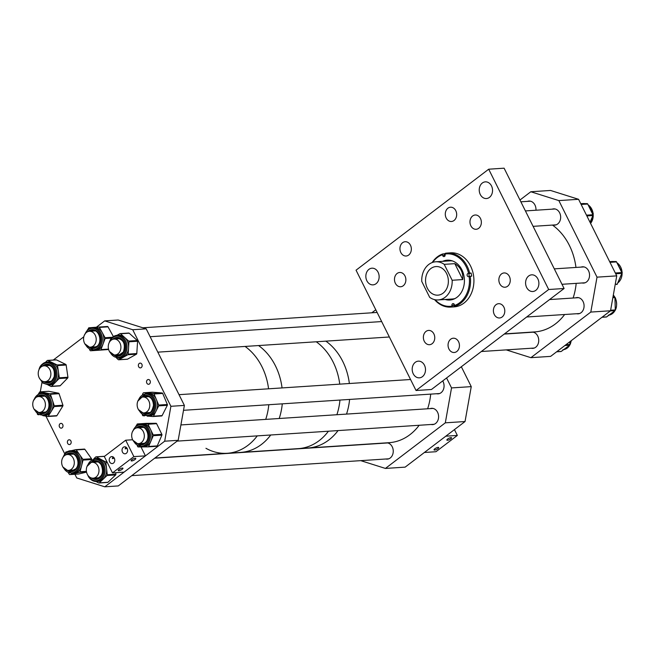 <?xml version="1.0" encoding="UTF-8"?>
<svg xmlns="http://www.w3.org/2000/svg" width="655" height="655" viewBox="0 0 655 655"><rect width="100%" height="100%" fill="white"/><g stroke="black" fill="none" stroke-linecap="round" stroke-linejoin="round"><path stroke-width="0.98" d="M400.835 252.527A7.164 5.699 -93.7 0 0 406.116 256.015A7.164 5.699 -93.7 0 0 410.456 245.207A7.164 5.699 -93.7 0 0 405.175 241.72A7.164 5.699 -93.7 0 0 400.835 252.527M395.366 283.279A7.164 5.699 -93.7 0 0 400.647 286.759A7.164 5.699 -93.7 0 0 404.986 275.952A7.164 5.699 -93.7 0 0 399.706 272.472A7.164 5.699 -93.7 0 0 395.366 283.279M424.26 341.222A7.164 5.699 -93.7 0 0 429.533 344.702A7.164 5.699 -93.7 0 0 433.872 333.903A7.164 5.699 -93.7 0 0 428.599 330.415A7.164 5.699 -93.7 0 0 424.26 341.222M448.945 349.017A7.164 5.699 -93.7 0 0 454.218 352.496A7.164 5.699 -93.7 0 0 458.557 341.689A7.164 5.699 -93.7 0 0 453.285 338.209A7.164 5.699 -93.7 0 0 448.945 349.017M494.279 314.498A7.164 5.699 -93.7 0 0 499.56 317.978A7.164 5.699 -93.7 0 0 503.9 307.17A7.164 5.699 -93.7 0 0 498.619 303.691A7.164 5.699 -93.7 0 0 494.279 314.498M499.749 283.746A7.164 5.699 -93.7 0 0 505.03 287.234A7.164 5.699 -93.7 0 0 509.369 276.426A7.164 5.699 -93.7 0 0 504.088 272.938A7.164 5.699 -93.7 0 0 499.749 283.746M470.863 225.803A7.164 5.699 -93.7 0 0 476.136 229.283A7.164 5.699 -93.7 0 0 480.475 218.483A7.164 5.699 -93.7 0 0 475.202 214.996A7.164 5.699 -93.7 0 0 470.863 225.803M446.178 218.009A7.164 5.699 -93.7 0 0 451.451 221.496A7.164 5.699 -93.7 0 0 455.79 210.689A7.164 5.699 -93.7 0 0 450.517 207.201A7.164 5.699 -93.7 0 0 446.178 218.009M526.628 287.447A8.359 6.648 -93.7 0 0 532.785 291.508A8.359 6.648 -93.7 0 0 537.853 278.899A8.359 6.648 -93.7 0 0 531.696 274.83A8.359 6.648 -93.7 0 0 526.628 287.447M480.271 194.478A8.359 6.648 -93.7 0 0 486.436 198.539A8.359 6.648 -93.7 0 0 491.504 185.93A8.359 6.648 -93.7 0 0 485.339 181.861A8.359 6.648 -93.7 0 0 480.271 194.478M366.882 280.807A8.359 6.648 -93.7 0 0 373.039 284.868A8.359 6.648 -93.7 0 0 378.107 272.259A8.359 6.648 -93.7 0 0 371.95 268.19A8.359 6.648 -93.7 0 0 366.882 280.807M413.231 373.776A8.359 6.648 -93.7 0 0 419.397 377.837A8.359 6.648 -93.7 0 0 424.465 365.228A8.359 6.648 -93.7 0 0 418.299 361.159A8.359 6.648 -93.7 0 0 413.231 373.776M564.094 288.503L431.449 389.496L416.04 390.503L356.05 270.188L488.695 169.203L548.685 289.51L564.094 288.503L504.104 168.188L488.695 169.203M416.04 390.503L548.685 289.51M454.816 263.662C460.686 267.273 463.331 272.578 462.749 279.57L454.816 263.662L444.221 264.358A19.11 15.204 -93.7 0 0 435.714 261.787A19.11 15.204 -93.7 0 0 428.779 264.456A19.11 15.204 -93.7 0 0 421.763 281.453L429.696 297.362A19.11 15.204 -93.7 0 0 438.211 299.933L452.408 298.999A19.11 15.204 -93.7 0 0 455.045 298.533M445.179 299.474A19.961 15.884 -93.7 0 0 449.821 300.023A19.961 15.884 -93.7 0 0 464.002 276.14A19.961 15.884 -93.7 0 0 447.209 260.182A19.961 15.884 -93.7 0 0 442.682 261.329M445.654 299.441A19.961 15.884 -93.7 0 0 450.059 300.006M434.56 299.622A27.076 21.533 -93.7 0 0 450.763 307.089L454.136 306.868A27.076 21.533 -93.7 0 0 473.36 274.478A27.076 21.533 -93.7 0 0 450.599 252.83L447.226 253.051A27.076 21.533 -93.7 0 0 445.326 253.288L445.122 254.828A1.597 1.269 86.3 0 1 442.657 255.466L442.518 254.721A26.282 20.911 -93.7 0 0 432.636 262.393M445.212 253.542A27.076 21.533 -93.7 0 0 444.303 253.821L442.854 253.919A27.076 21.533 -93.7 0 0 432.136 262.573M454.038 303.969A1.597 1.269 -93.7 0 0 453.833 305.246L454.111 306.761A27.076 21.533 -93.7 0 0 456.584 306.131L455.135 306.229A27.076 21.533 -93.7 0 0 470.241 276.271L471.69 276.173A27.076 21.533 -93.7 0 0 471.436 274.609A27.076 21.533 -93.7 0 0 471.109 273.053L469.668 273.151A27.076 21.533 -93.7 0 0 447.226 253.051M469.668 273.151L468.571 273.34A26.282 20.911 -93.7 0 0 444.991 254.091M470.241 276.271L468.562 276.606A1.597 1.269 86.3 0 1 467.989 273.487L468.571 273.34M455.135 306.229L454.513 305.484A26.282 20.911 -93.7 0 0 469.152 276.459M450.763 307.089A27.076 21.533 -93.7 0 0 452.662 306.859L451.909 305.377A1.597 1.269 86.3 0 1 454.374 304.739L454.513 305.484M435.084 299.728A26.282 20.911 -93.7 0 0 452.04 306.114M454.111 306.761L452.662 306.859M442.854 253.919L442.518 254.721M447.447 260.166A19.961 15.884 -93.7 0 0 443.157 261.304M452.58 260.977A19.11 15.204 -93.7 0 0 449.911 260.862L435.714 261.787M444.303 253.821L444.581 255.335A1.597 1.269 -93.7 0 0 444.917 256.113M471.109 273.053L469.913 273.364A1.597 1.269 -93.7 0 0 469.7 276.361M443.091 293.162A14.336 11.405 -93.7 0 0 447.774 276.697A14.336 11.405 -93.7 0 0 436.025 266.56A14.336 11.405 -93.7 0 0 430.826 268.558A14.336 11.405 -93.7 0 0 426.143 285.015A14.336 11.405 -93.7 0 0 437.892 295.159A14.336 11.405 -93.7 0 0 443.091 293.162M438.211 299.933A19.11 15.204 -93.7 0 0 445.138 297.264A19.11 15.204 -93.7 0 0 452.155 280.266L444.221 264.358M462.749 279.57L452.155 280.266M325.879 341.149A57.337 45.604 86.3 0 1 342.786 361.462A57.337 45.604 86.3 0 1 349.369 383.511A57.337 45.604 -93.7 0 0 325.879 341.149M316.242 341.779A57.337 45.604 86.3 0 1 333.149 362.092A57.337 45.604 86.3 0 1 339.74 384.141A57.337 45.604 -93.7 0 0 316.242 341.779M349.598 399.435A57.337 45.604 86.3 0 1 346.528 414.091A57.337 45.604 -93.7 0 0 349.598 399.435M338.054 430.581A57.337 45.604 86.3 0 1 308.022 447.995A57.337 45.604 -93.7 0 0 326.026 441.953A57.337 45.604 -93.7 0 0 338.054 430.581M339.97 400.066A57.337 45.604 86.3 0 1 336.891 414.721A57.337 45.604 -93.7 0 0 339.97 400.066M328.425 431.211A57.337 45.604 86.3 0 1 298.385 448.626A57.337 45.604 -93.7 0 0 328.425 431.211M258.553 345.553A57.337 45.604 86.3 0 1 275.46 365.875A57.337 45.604 86.3 0 1 282.051 387.924A57.337 45.604 -93.7 0 0 258.553 345.553M245.068 346.438A57.337 45.604 86.3 0 1 261.975 366.759A57.337 45.604 86.3 0 1 268.566 388.808A57.337 45.604 -93.7 0 0 260.534 364.033A57.337 45.604 -93.7 0 0 245.068 346.438M282.28 403.84A57.337 45.604 86.3 0 1 279.202 418.504A57.337 45.604 -93.7 0 0 282.28 403.84M270.736 434.994A57.337 45.604 86.3 0 1 240.696 452.4A57.337 45.604 -93.7 0 0 270.736 434.994M268.796 404.724A57.337 45.604 86.3 0 1 265.717 419.388A57.337 45.604 -93.7 0 0 268.796 404.724M419.159 425.275A57.337 45.604 -93.7 0 1 407.123 436.639A57.337 45.604 -93.7 0 1 389.119 442.682L227.211 453.285A57.337 45.604 -93.7 0 0 257.251 435.878A57.337 45.604 86.3 0 1 227.211 453.285A57.337 45.604 86.3 0 1 205.948 448.298M67.678 443.394A2.391 1.899 -93.7 0 0 69.438 444.557A2.391 1.899 -93.7 0 0 70.887 440.946A2.391 1.899 -93.7 0 0 69.127 439.783A2.391 1.899 -93.7 0 0 67.678 443.394M59.499 426.986A2.391 1.899 -93.7 0 0 61.259 428.149A2.391 1.899 -93.7 0 0 62.708 424.538A2.391 1.899 -93.7 0 0 60.94 423.376A2.391 1.899 -93.7 0 0 59.499 426.986M146.835 383.126A2.391 1.899 -93.7 0 0 148.595 384.288A2.391 1.899 -93.7 0 0 150.044 380.678A2.391 1.899 -93.7 0 0 148.284 379.515A2.391 1.899 -93.7 0 0 146.835 383.126M138.655 366.718A2.391 1.899 -93.7 0 0 140.416 367.881A2.391 1.899 -93.7 0 0 141.865 364.27A2.391 1.899 -93.7 0 0 140.105 363.116A2.391 1.899 -93.7 0 0 138.655 366.718M170.898 406.296L184.382 405.412L146.204 328.851L132.728 329.735L170.898 406.296L164.692 441.2L104.784 486.812L118.268 485.928L178.168 440.316L164.692 441.2M184.382 405.412L178.168 440.316M74.916 474.269L76.758 477.962L104.784 486.812M45.948 416.162L64.722 453.809M41.994 382.283L40.291 391.837M146.204 328.851L118.187 320.008L104.702 320.885L96.367 327.238M83.807 336.801L53.292 360.029M132.728 329.735L104.702 320.885M45.506 362.313L47.193 360.577A0.794 0.63 86.3 0 1 47.815 360.455L52.457 362.706A11.52 9.162 86.3 0 1 58.401 371.696A11.52 9.162 86.3 0 1 58.025 377.616A11.52 9.162 86.3 0 1 55.331 382.414A11.52 9.162 86.3 0 1 50.132 384.919L48.609 385.017A11.52 9.162 86.3 0 0 56.502 377.714A11.52 9.162 86.3 0 0 47.111 362.035L48.626 361.937A11.52 9.162 86.3 0 1 52.457 362.706L57.108 364.958A0.794 0.63 86.3 0 1 57.517 365.58L59.294 377.804A0.794 0.63 86.3 0 1 59.081 378.549L51.573 386.278A0.794 0.63 86.3 0 1 50.951 386.401L48.142 385.034M47.324 364.901A8.646 6.878 -93.7 0 0 44.704 365.768M45.744 381.636A8.646 6.878 -93.7 0 0 48.454 382.152M55.929 359.923A0.794 0.63 86.3 0 1 56.453 359.89L65.737 364.393A0.794 0.63 86.3 0 1 66.155 365.015L67.932 377.239A0.794 0.63 86.3 0 1 67.719 377.984L60.211 385.713A0.794 0.63 86.3 0 1 59.851 385.885L51.213 386.45M142.479 394.384L143.118 393.131A0.794 0.63 86.3 0 1 143.674 392.771L148.603 393.164A11.52 9.162 86.3 0 1 156.389 399.534A11.52 9.162 86.3 0 1 157.47 405.371A11.52 9.162 86.3 0 1 156.095 411.021A11.52 9.162 86.3 0 1 149.053 416.138L147.531 416.244A11.52 9.162 86.3 0 0 155.947 405.47A11.52 9.162 86.3 0 0 146.024 393.254L147.547 393.156A11.52 9.162 86.3 0 1 148.603 393.164L153.532 393.549A0.794 0.63 86.3 0 1 154.064 393.991L158.715 405.068A0.794 0.63 86.3 0 1 158.698 405.863L153.491 416.171A0.794 0.63 86.3 0 1 152.926 416.523L148.529 416.179M143.568 396.987A8.646 6.878 -93.7 0 1 146.212 396.119A8.646 6.878 -93.7 0 0 143.625 396.987M144.665 412.855A8.646 6.878 -93.7 0 0 147.375 413.37M144.616 415.868L143.077 415.745A0.794 0.63 86.3 0 1 142.536 415.303L142.266 414.672M152.165 392.214A0.794 0.63 86.3 0 1 152.312 392.206L162.162 392.984A0.794 0.63 86.3 0 1 162.702 393.426L167.352 404.503A0.794 0.63 86.3 0 1 167.328 405.298L162.121 415.606A0.794 0.63 86.3 0 1 161.564 415.958L153.073 416.514M136.559 425.431L137.026 424.334A0.794 0.63 86.3 0 1 137.534 423.932L142.487 423.891A11.52 9.162 86.3 0 1 150.601 429.574A11.52 9.162 86.3 0 1 150.937 441.085A11.52 9.162 86.3 0 1 147.711 445.326A11.52 9.162 86.3 0 1 143.584 446.89L142.061 446.997A11.52 9.162 86.3 0 0 146.188 445.425A11.52 9.162 86.3 0 0 150.011 432.194A11.52 9.162 86.3 0 0 140.555 424.006L142.078 423.908A11.52 9.162 86.3 0 1 142.487 423.891L147.416 423.85A0.794 0.63 86.3 0 1 147.981 424.243L153.221 434.912A0.794 0.63 86.3 0 1 153.245 435.706L148.636 446.464A0.794 0.63 86.3 0 1 148.095 446.866L143.38 446.906M146.147 423.376A0.794 0.63 86.3 0 1 146.204 423.367L156.054 423.286A0.794 0.63 86.3 0 1 156.619 423.679L161.859 434.347A0.794 0.63 86.3 0 1 161.883 435.141L157.274 445.899A0.794 0.63 86.3 0 1 156.733 446.301L148.153 446.866M137.534 423.932A0.794 0.63 86.3 0 1 137.566 423.932L146.204 423.367L137.534 423.932M140.776 426.872A8.646 6.878 -93.7 0 0 138.156 427.74M139.188 443.607A8.646 6.878 -93.7 0 0 141.906 444.123A8.646 6.878 -93.7 0 0 144.747 443.108M140.481 446.931L138.246 446.956A0.794 0.63 86.3 0 1 137.681 446.563L137.288 445.752M93.845 458.737L95.704 456.985A0.794 0.63 86.3 0 1 96.326 456.895L100.903 459.368A11.52 9.162 86.3 0 1 104.702 463.085A11.52 9.162 86.3 0 1 106.569 468.628L107.273 474.777A0.794 0.63 86.3 0 1 107.035 475.505L103.154 479.182A11.52 9.162 86.3 0 1 98.242 481.409L96.719 481.515A11.52 9.162 86.3 0 0 104.374 474.932A11.52 9.162 86.3 0 0 103.179 463.183A11.52 9.162 86.3 0 0 95.212 458.525L96.735 458.426A11.52 9.162 86.3 0 1 100.903 459.368L105.48 461.841A0.794 0.63 86.3 0 1 105.873 462.479L106.569 468.628A11.52 9.162 86.3 0 1 103.154 479.182L99.282 482.85A0.794 0.63 86.3 0 1 98.651 482.94L96.031 481.523M95.433 461.39A8.646 6.878 -93.7 0 0 92.813 462.258M93.853 478.125A8.646 6.878 -93.7 0 0 96.563 478.641M104.399 456.371A0.794 0.63 86.3 0 1 104.595 456.281L96.039 456.83M115.739 472.689L115.91 474.212A0.794 0.63 86.3 0 1 115.673 474.941L107.919 482.285A0.794 0.63 86.3 0 1 107.576 482.44L98.938 483.005M38.67 393.598L39.562 392.148A0.794 0.63 86.3 0 1 40.151 391.862L45.039 392.803A11.52 9.162 86.3 0 1 52.359 400.017A11.52 9.162 86.3 0 1 51.229 411.389A11.52 9.162 86.3 0 1 47.487 414.91A11.52 9.162 86.3 0 1 44.663 415.671L43.14 415.769A11.52 9.162 86.3 0 0 45.965 415.008A11.52 9.162 86.3 0 0 51.295 401.867A11.52 9.162 86.3 0 0 41.633 392.787L43.156 392.689A11.52 9.162 86.3 0 1 45.039 392.803L49.936 393.753A0.794 0.63 86.3 0 1 50.443 394.253L54.283 405.781A0.794 0.63 86.3 0 1 54.201 406.567L48.257 416.212A0.794 0.63 86.3 0 1 47.676 416.498L43.721 415.737M48.527 391.313A0.794 0.63 86.3 0 1 48.781 391.297L58.573 393.188A0.794 0.63 86.3 0 1 59.073 393.688L62.921 405.216A0.794 0.63 86.3 0 1 62.839 406.002L56.895 415.647A0.794 0.63 86.3 0 1 56.314 415.933L47.93 416.482M39.177 396.521A8.646 6.878 -93.7 0 1 39.709 396.226A8.646 6.878 -93.7 0 1 41.822 395.653A8.646 6.878 -93.7 0 0 39.767 396.226A8.646 6.878 -93.7 0 0 39.234 396.521M40.274 412.388A8.646 6.878 -93.7 0 0 42.984 412.904M38.809 414.787L37.892 414.607A0.794 0.63 86.3 0 1 37.384 414.107L37.253 413.714M71.436 450.673L75.644 449.666A0.794 0.63 86.3 0 1 76.25 449.936L79.574 454.619A11.52 9.162 86.3 0 1 81.547 465.926A11.52 9.162 86.3 0 1 78.993 470.855A11.52 9.162 86.3 0 1 74.776 473.434A11.52 9.162 86.3 0 1 73.556 473.622L72.034 473.721A11.52 9.162 86.3 0 0 77.47 470.953A11.52 9.162 86.3 0 0 79.689 457.943A11.52 9.162 86.3 0 0 70.527 450.73L72.05 450.632A11.52 9.162 86.3 0 1 79.574 454.619L82.898 459.311A0.794 0.63 86.3 0 1 83.038 460.088L80.057 471.764A0.794 0.63 86.3 0 1 79.591 472.288L69.962 474.588A0.794 0.63 86.3 0 1 69.356 474.318L68.505 473.123M65.394 453.096L65.549 452.482A0.794 0.63 86.3 0 1 66.016 451.966L67.367 451.647M70.748 453.596A8.646 6.878 -93.7 0 0 68.128 454.464M69.16 470.331A8.646 6.878 -93.7 0 0 71.878 470.855M75.816 449.658L84.282 449.101A0.794 0.63 86.3 0 1 84.888 449.363L91.536 458.746A0.794 0.63 86.3 0 1 91.675 459.523L91.635 459.679M86.558 472.124L78.6 474.015A0.794 0.63 86.3 0 1 78.428 474.032M116.983 335.319L119.914 333.673A0.794 0.63 86.3 0 1 120.553 333.763L124.614 337.423A11.52 9.162 86.3 0 1 128.552 347.961A11.52 9.162 86.3 0 1 126.964 353.512A11.52 9.162 86.3 0 1 123.353 357.237A11.52 9.162 86.3 0 1 120.16 358.195L118.637 358.293A11.52 9.162 86.3 0 0 125.441 353.61A11.52 9.162 86.3 0 0 125.826 341.337A11.52 9.162 86.3 0 0 117.139 335.311L118.653 335.204A11.52 9.162 86.3 0 1 124.614 337.423L128.675 341.083A0.794 0.63 86.3 0 1 128.945 341.812L128.167 354.109A0.794 0.63 86.3 0 1 127.807 354.748L118.899 359.726A0.794 0.63 86.3 0 1 118.268 359.636L116.623 358.162M110.654 339.265A0.794 0.63 86.3 0 1 111.014 338.66L111.178 338.561M117.351 338.177A8.646 6.878 -93.7 0 0 114.731 339.044M115.771 354.904A8.646 6.878 -93.7 0 0 118.481 355.428A8.646 6.878 -93.7 0 0 123.402 352.177M128.552 333.108A0.794 0.63 86.3 0 1 129.182 333.198L137.304 340.518A0.794 0.63 86.3 0 1 137.583 341.247L136.797 353.536A0.794 0.63 86.3 0 1 136.445 354.183L127.537 359.161A0.794 0.63 86.3 0 1 127.086 359.194M93.902 327.418A11.52 9.162 86.3 0 1 93.968 327.418A11.52 9.162 86.3 0 1 102.221 332.576A11.52 9.162 86.3 0 1 103.048 344.063A11.52 9.162 86.3 0 1 100.002 348.517A11.52 9.162 86.3 0 1 95.54 350.4A11.52 9.162 86.3 0 1 95.474 350.4L93.952 350.499A11.52 9.162 86.3 0 0 98.479 348.616A11.52 9.162 86.3 0 0 101.828 335.417A11.52 9.162 86.3 0 0 92.445 327.516L98.815 327.058A0.794 0.63 86.3 0 1 99.388 327.41L105.062 337.734A0.794 0.63 86.3 0 1 105.119 338.529L100.968 349.59A0.794 0.63 86.3 0 1 100.452 350.032L90.627 350.769A0.794 0.63 86.3 0 1 90.054 350.409L89.538 349.475M88.114 329.187L88.474 328.229A0.794 0.63 86.3 0 1 88.99 327.787L91.921 327.565M92.666 330.382A8.646 6.878 -93.7 0 0 90.046 331.25M91.086 347.117A8.646 6.878 -93.7 0 0 93.796 347.633M107.453 326.485L98.815 327.058L107.453 326.485A0.794 0.63 86.3 0 1 108.026 326.845L113.372 336.572M100.452 350.032L108.624 349.5L99.265 350.196A0.794 0.63 86.3 0 1 99.265 350.204A0.794 0.63 86.3 0 1 99.257 350.204L90.627 350.769L99.265 350.196M531.287 348.239A8.163 6.493 -93.7 0 0 532.777 348.362A8.163 6.493 -93.7 0 0 537.722 336.04A8.163 6.493 -93.7 0 0 532.359 332.069M576.637 313.72A8.163 6.493 -93.7 0 0 578.119 313.843A8.163 6.493 -93.7 0 0 583.065 301.521A8.163 6.493 -93.7 0 0 577.055 297.55A8.163 6.493 -93.7 0 0 575.614 297.853M582.115 282.976A8.163 6.493 -93.7 0 0 583.589 283.091A8.163 6.493 -93.7 0 0 588.534 270.769A8.163 6.493 -93.7 0 0 582.524 266.798A8.163 6.493 -93.7 0 0 581.075 267.109M535.946 210.23A8.163 6.493 -93.7 0 0 534.955 205.031A8.163 6.493 -93.7 0 0 528.945 201.06A8.163 6.493 -93.7 0 0 527.48 201.372M553.229 225.033A8.163 6.493 -93.7 0 0 554.695 225.14A8.163 6.493 -93.7 0 0 559.648 212.826A8.163 6.493 -93.7 0 0 553.631 208.855A8.163 6.493 -93.7 0 0 552.173 209.166M530.902 357.671L550.626 356.377L610.525 310.773L590.802 312.067L530.902 357.671L506.225 349.885M519.972 200.012L530.82 191.751L558.846 200.594L597.016 277.155L616.74 275.87L610.525 310.773M597.016 277.155L590.802 312.067M558.846 200.594L578.57 199.3L616.74 275.87M530.82 191.751L550.544 190.458L578.57 199.3M531.074 332.151A8.163 6.493 -93.7 0 0 530.28 332.372M556.635 351.809L560.991 351.522A0.794 0.63 -93.7 0 0 561.278 351.416L569.645 345.185A0.794 0.63 -93.7 0 0 569.94 344.489L569.866 341.73M601.97 317.29L606.374 317.004A0.794 0.63 -93.7 0 0 606.661 316.889L615.004 310.617A0.794 0.63 -93.7 0 0 615.299 309.921L614.914 297.55A0.794 0.63 -93.7 0 0 614.578 296.871L613.178 295.888M590.008 222.258L592.939 215.528A0.794 0.63 -93.7 0 0 592.914 214.734L587.723 204.024A0.794 0.63 -93.7 0 0 587.167 203.631L580.723 203.639M616.732 284.54L616.699 284.54A0.794 0.63 -93.7 0 0 617.239 284.131L621.824 273.364A0.794 0.63 -93.7 0 0 621.8 272.562L616.535 261.91A0.794 0.63 -93.7 0 0 615.97 261.517L609.625 261.599M385.82 459.008A8.163 6.493 -93.7 0 0 387.293 459.122A8.163 6.493 -93.7 0 0 392.239 446.8A8.163 6.493 -93.7 0 0 386.876 442.829M431.162 424.489A8.163 6.493 -93.7 0 0 432.636 424.604A8.163 6.493 -93.7 0 0 437.581 412.282A8.163 6.493 -93.7 0 0 431.563 408.319A8.163 6.493 -93.7 0 0 430.122 408.622M436.631 393.737A8.163 6.493 -93.7 0 0 438.105 393.851A8.163 6.493 -93.7 0 0 443.05 381.529A8.163 6.493 -93.7 0 0 442.714 380.915M385.418 468.431L405.142 467.138L465.042 421.533L445.318 422.827L385.418 468.431L360.749 460.645M446.571 377.976L451.532 387.916L471.256 386.63L465.042 421.533M451.532 387.916L445.318 422.827M461.333 366.735L471.256 386.63M371.827 312.795L375.79 309.782M385.59 442.919A8.163 6.493 -93.7 0 0 384.78 443.14M434.797 448.822A2.612 0.737 -26.5 0 1 437.188 447.586A2.612 0.737 -26.5 0 1 438.719 447.553A2.612 0.737 -26.5 0 1 437.958 448.618A2.612 0.737 -26.5 0 1 435.567 449.846A2.612 0.737 -26.5 0 1 434.044 449.887A2.612 0.737 -26.5 0 1 434.797 448.822M447.635 439.046A2.612 0.737 -26.5 0 1 450.018 437.818A2.612 0.737 -26.5 0 1 451.549 437.777A2.612 0.737 -26.5 0 1 450.796 438.842A2.612 0.737 -26.5 0 1 448.405 440.078A2.612 0.737 -26.5 0 1 446.874 440.111A2.612 0.737 -26.5 0 1 447.635 439.046M454.439 429.606L457.346 435.436L435.952 451.721L424.391 452.482L445.793 436.189L457.346 435.436M135.028 459.523A2.612 0.737 -26.5 0 1 132.646 460.752A2.612 0.737 -26.5 0 1 131.115 460.784A2.612 0.737 -26.5 0 1 131.868 459.728A2.612 0.737 -26.5 0 1 134.259 458.492A2.612 0.737 -26.5 0 1 135.79 458.459A2.612 0.737 -26.5 0 1 135.028 459.523M127.168 448.487L125.162 448.855L125.76 447.037M122.19 469.291A2.612 0.737 -26.5 0 1 119.808 470.527A2.612 0.737 -26.5 0 1 118.277 470.56A2.612 0.737 -26.5 0 1 119.03 469.496A2.612 0.737 -26.5 0 1 121.421 468.268A2.612 0.737 -26.5 0 1 122.952 468.227A2.612 0.737 -26.5 0 1 122.19 469.291M114.33 458.263L112.324 458.623L112.922 456.813M122.469 452.097A3.504 2.784 -93.7 0 0 125.056 453.8A3.504 2.784 -93.7 0 0 127.176 448.511A3.504 2.784 -93.7 0 0 124.597 446.808A3.504 2.784 -93.7 0 0 122.469 452.097M109.639 461.873A3.504 2.784 -93.7 0 0 112.218 463.576A3.504 2.784 -93.7 0 0 114.338 458.287A3.504 2.784 -93.7 0 0 111.759 456.584A3.504 2.784 -93.7 0 0 109.639 461.873M104.301 456.502L112.48 472.902L133.874 456.617L125.695 440.209L104.301 456.502M141.013 446.988L145.435 455.864L124.041 472.149L112.48 472.902M132.646 439.759L125.695 440.209M145.435 455.864L133.874 456.617M573.117 298.017A57.337 45.604 -93.7 0 0 575.991 285.122A57.337 45.604 -93.7 0 0 576.187 283.361M575.958 267.445A57.337 45.604 -93.7 0 0 552.468 225.083M504.473 333.894L534.603 331.921A57.337 45.604 -93.7 0 0 564.651 314.506M427.633 408.785A57.337 45.604 -93.7 0 0 430.703 394.122M43.631 381.562A7.95 6.321 -93.7 0 0 45.072 381.677A7.95 6.321 -93.7 0 0 50.877 374.242A7.95 6.321 -93.7 0 0 45.473 365.924A7.95 6.321 -93.7 0 0 44.032 365.809A7.95 6.321 -93.7 0 0 38.219 373.252A7.95 6.321 -93.7 0 0 43.631 381.562M32.75 404.094A7.95 6.321 -93.7 0 0 39.603 412.429A7.95 6.321 -93.7 0 0 45.408 404.896A7.95 6.321 -93.7 0 0 38.563 396.562A7.95 6.321 -93.7 0 0 32.75 404.094M73.573 466.36A7.95 6.321 -93.7 0 0 73.254 458.263A7.95 6.321 -93.7 0 0 67.449 454.513A7.95 6.321 -93.7 0 0 62.372 458.525A7.95 6.321 -93.7 0 0 62.692 466.622A7.95 6.321 -93.7 0 0 68.488 470.38A7.95 6.321 -93.7 0 0 73.573 466.36M89.751 477.176A7.95 6.321 -93.7 0 0 93.182 478.166A7.95 6.321 -93.7 0 0 98.872 472.026A7.95 6.321 -93.7 0 0 95.573 463.29A7.95 6.321 -93.7 0 0 92.142 462.299A7.95 6.321 -93.7 0 0 86.452 468.44A7.95 6.321 -93.7 0 0 89.751 477.176M143.339 431.653A7.95 6.321 -93.7 0 0 137.476 427.781A7.95 6.321 -93.7 0 0 132.662 439.783A7.95 6.321 -93.7 0 0 138.516 443.648A7.95 6.321 -93.7 0 0 143.339 431.653M148.701 409.629A7.95 6.321 -93.7 0 0 148.939 401.171A7.95 6.321 -93.7 0 0 142.954 397.028A7.95 6.321 -93.7 0 0 138.238 400.295A7.95 6.321 -93.7 0 0 138 408.753A7.95 6.321 -93.7 0 0 143.994 412.896A7.95 6.321 -93.7 0 0 148.701 409.629M93.411 345.955A7.95 6.321 -93.7 0 0 95.867 336.834A7.95 6.321 -93.7 0 0 89.375 331.291A7.95 6.321 -93.7 0 0 86.37 332.494A7.95 6.321 -93.7 0 0 83.914 341.615A7.95 6.321 -93.7 0 0 90.415 347.158A7.95 6.321 -93.7 0 0 93.411 345.955M120.79 345.709A7.95 6.321 -93.7 0 0 114.06 339.085A7.95 6.321 -93.7 0 0 108.37 348.321A7.95 6.321 -93.7 0 0 115.1 354.953A7.95 6.321 -93.7 0 0 120.79 345.709M444.581 255.335L442.657 255.466M453.833 305.246L451.909 305.377M469.913 273.364L467.989 273.487M45.686 381.636A8.646 6.878 -93.7 0 0 48.429 382.152C50.329 382.545 52.244 380.743 54.177 376.74C55.069 369.682 52.777 365.736 47.299 364.901A8.646 6.878 -93.7 0 0 44.646 365.768M42.575 366.129A9.44 7.508 86.3 0 1 51.688 365.989A9.44 7.508 86.3 0 1 54.463 376.993A9.44 7.508 86.3 0 1 43.582 381.554M40.577 379.777A10.726 8.531 -93.7 0 0 48.683 384.19A10.726 8.531 -93.7 0 0 55.421 377.452A10.726 8.531 -93.7 0 0 50.812 363.885A10.726 8.531 -93.7 0 0 39.824 368.282M56.453 359.89L47.815 360.455M65.737 364.393L57.108 364.958M66.155 365.015L57.517 365.58M67.932 377.239L59.294 377.804M67.719 377.984L59.081 378.549M60.211 385.713L51.573 386.278M39.275 369.158A11.52 9.162 86.3 0 1 47.111 362.035C42.624 363.058 39.939 365.515 39.054 369.412L38.923 369.895M144.608 412.855A8.646 6.878 -93.7 0 0 147.342 413.37C150.151 413.854 152.206 411.168 153.499 405.322C153.065 399.509 150.642 396.447 146.212 396.119M141.488 397.348A9.44 7.508 86.3 0 1 149.602 396.431A9.44 7.508 86.3 0 1 153.81 405.371A9.44 7.508 86.3 0 1 142.503 412.773M139.499 410.996A10.726 8.531 -93.7 0 0 148.89 415.082A10.726 8.531 -93.7 0 0 154.834 405.453A10.726 8.531 -93.7 0 0 148.48 394.506A10.726 8.531 -93.7 0 0 138.745 399.501M152.312 392.206L143.674 392.771M162.162 392.984L153.532 393.549M162.702 393.426L154.064 393.991M167.352 404.503L158.715 405.068M167.328 405.298L158.698 405.863M162.121 415.606L153.491 416.171M139.13 443.607A8.646 6.878 -93.7 0 0 141.873 444.123L144.829 443.001C150.92 439.104 147.367 425.799 140.743 426.872A8.646 6.878 -93.7 0 0 138.099 427.74M136.019 428.1A9.44 7.508 86.3 0 1 136.829 427.396A9.44 7.508 86.3 0 1 147.195 430.761A9.44 7.508 86.3 0 1 144.829 443.672A9.44 7.508 86.3 0 1 137.026 443.525M134.021 441.748A10.726 8.531 -93.7 0 0 145.369 444.77A10.726 8.531 -93.7 0 0 148.063 430.114A10.726 8.531 -93.7 0 0 136.289 426.29A10.726 8.531 -93.7 0 0 133.268 430.253M156.619 423.679L147.981 424.243M156.054 423.286L147.416 423.85M161.859 434.347L153.221 434.912M161.883 435.141L153.245 435.706M157.274 445.899L148.636 446.464M136.428 425.57A11.52 9.162 86.3 0 1 140.555 424.006L136.289 425.619L132.367 431.874M93.796 478.125A8.646 6.878 -93.7 0 0 96.531 478.641C102.36 476.668 103.916 472.067 101.206 464.829C99.216 462.209 97.284 461.063 95.401 461.39A8.646 6.878 -93.7 0 0 92.756 462.258M90.677 462.618A9.44 7.508 86.3 0 1 101.402 464.444A9.44 7.508 86.3 0 1 101.157 476.463A9.44 7.508 86.3 0 1 91.692 478.044M88.687 476.267A10.726 8.531 -93.7 0 0 88.769 476.414A10.726 8.531 -93.7 0 0 100.764 478.666A10.726 8.531 -93.7 0 0 102.205 463.691A10.726 8.531 -93.7 0 0 87.934 464.772M104.481 456.363L96.326 456.895M106.921 461.75L105.48 461.841M107.24 462.397L105.873 462.479M115.91 474.212L107.273 474.777M115.673 474.941L107.035 475.505M107.919 482.285L99.282 482.85M40.217 412.388A8.646 6.878 -93.7 0 0 42.952 412.904A8.646 6.878 -93.7 0 0 44.892 412.421M37.098 396.881A9.44 7.508 86.3 0 1 38.981 395.514A9.44 7.508 86.3 0 1 48.83 400.901A9.44 7.508 86.3 0 1 44.835 413.108A9.44 7.508 86.3 0 1 38.113 412.306M35.108 410.529A10.726 8.531 -93.7 0 0 45.236 414.296A10.726 8.531 -93.7 0 0 49.772 400.434A10.726 8.531 -93.7 0 0 38.579 394.326A10.726 8.531 -93.7 0 0 34.355 399.034M48.781 391.297L40.151 391.862M59.073 393.688L50.443 394.253M58.573 393.188L49.936 393.753M62.921 405.216L54.283 405.781M62.839 406.002L54.201 406.567M56.895 415.647L48.257 416.212M38.817 393.549A11.52 9.162 86.3 0 1 41.633 392.787L38.711 393.581L33.454 400.647M69.103 470.339A8.646 6.878 -93.7 0 0 71.845 470.855A8.646 6.878 -93.7 0 0 75.71 469.005M65.991 454.824A9.44 7.508 86.3 0 1 76.471 456.273A9.44 7.508 86.3 0 1 75.874 469.406A9.44 7.508 86.3 0 1 67.007 470.257M63.993 468.472A10.726 8.531 -93.7 0 0 76.561 470.38A10.726 8.531 -93.7 0 0 77.102 455.274A10.726 8.531 -93.7 0 0 65.041 454.136A10.726 8.531 -93.7 0 0 63.248 456.985M71.845 470.855L75.767 468.841C80.696 464.035 76.717 452.638 70.715 453.604A8.646 6.878 -93.7 0 0 68.071 454.472M84.888 449.363L76.25 449.936M91.536 458.746L82.898 459.311M91.675 459.523L83.038 460.088M86.419 471.354L80.057 471.764M86.501 471.837L79.591 472.288M78.6 474.015L69.962 474.588M65.091 453.506A11.52 9.162 86.3 0 1 70.527 450.73L64.927 453.571L62.34 458.598M115.714 354.912A8.646 6.878 -93.7 0 0 118.457 355.428L123.386 351.989C125.727 344.252 123.705 339.642 117.327 338.177A8.646 6.878 -93.7 0 0 114.674 339.044M112.603 339.405A9.44 7.508 86.3 0 1 122.477 340.06A9.44 7.508 86.3 0 1 123.599 352.415A9.44 7.508 86.3 0 1 113.61 354.83M110.605 353.045A10.726 8.531 -93.7 0 0 124.442 353.168A10.726 8.531 -93.7 0 0 122.248 338.193A10.726 8.531 -93.7 0 0 110.376 340.494A10.726 8.531 -93.7 0 0 109.852 341.558M129.182 333.198L120.553 333.763M137.304 340.518L128.675 341.083M137.583 341.247L128.945 341.812M136.797 353.536L128.167 354.109M136.445 354.183L127.807 354.748M127.537 359.161L118.899 359.726M110.335 339.994A11.52 9.162 86.3 0 1 117.139 335.311C114.175 335.589 111.849 337.178 110.163 340.076L108.951 343.171M91.029 347.117A8.646 6.878 -93.7 0 0 93.763 347.633A8.646 6.878 -93.7 0 0 96.932 346.405M87.909 331.61A9.44 7.508 86.3 0 1 88.392 331.168A9.44 7.508 86.3 0 1 98.872 333.845A9.44 7.508 86.3 0 1 97.046 346.913A9.44 7.508 86.3 0 1 88.924 347.035M85.92 345.259A10.726 8.531 -93.7 0 0 97.628 347.985A10.726 8.531 -93.7 0 0 99.699 333.141A10.726 8.531 -93.7 0 0 87.803 330.095A10.726 8.531 -93.7 0 0 85.166 333.763M93.763 347.633L97.014 346.274C102.769 342.082 99.069 329.342 92.633 330.382A8.646 6.878 -93.7 0 0 89.989 331.25M108.026 326.845L99.388 327.41M112.455 337.251L105.062 337.734M111.571 338.111L105.119 338.529M108.517 349.099L100.968 349.59M87.926 329.399A11.52 9.162 86.3 0 1 92.445 327.516L87.77 329.457L84.258 335.376M563.627 349.655A11.52 9.162 -93.7 0 0 569.588 345.218M569.94 344.579A11.52 9.162 -93.7 0 0 570.218 343.965A11.52 9.162 -93.7 0 0 571.135 340.764M565.887 344.759L569.94 344.489M556.758 351.71L561.278 351.416M564.921 345.496L569.645 345.185M608.994 315.137A11.52 9.162 -93.7 0 0 614.963 310.65M615.299 310.02A11.52 9.162 -93.7 0 0 615.225 297.902A11.52 9.162 -93.7 0 0 613.317 295.102M612.982 296.969L614.578 296.871M602.092 317.192L606.661 316.889M610.329 310.92L615.004 310.617M610.624 310.233L615.299 309.921M612.859 297.689L614.914 297.55M586.471 215.159L592.914 214.734M586.855 215.929L592.939 215.528M581.132 204.458L587.723 204.024M580.928 204.041L587.167 203.631M590.564 223.38A11.52 9.162 -93.7 0 0 588.157 204.917M584.956 203.631A11.52 9.162 -93.7 0 0 583.294 203.549L582 203.631M617.731 282.976A11.52 9.162 -93.7 0 0 617.829 282.903A11.52 9.162 -93.7 0 0 622.094 272.726A11.52 9.162 -93.7 0 0 616.985 262.819M615.241 284.262L617.239 284.131M615.307 272.988L621.8 272.562M615.692 273.765L621.824 273.364M609.993 262.344L616.535 261.91M609.789 261.926L615.97 261.517M613.661 261.55A11.52 9.162 -93.7 0 0 612.179 261.492L610.853 261.582M39.472 378.295L42.755 382.987L48.609 385.017M56.183 359.841L47.553 360.406M138.385 409.514L147.531 416.244M152.238 392.206L143.601 392.771M161.638 415.958L153 416.523M137.837 401.122L146.024 393.254M132.916 440.266L142.061 446.997M156.758 446.301L148.128 446.866M87.582 474.785L88.572 476.799C90.652 480.025 93.37 481.597 96.719 481.515M87.033 466.393L95.212 458.525M42.952 412.904L44.966 412.363C52.015 409.563 49.051 394.498 41.822 395.653M34.003 409.048L43.14 415.769M48.658 391.289L40.02 391.854M56.445 415.941L47.807 416.506M62.888 466.99L72.034 473.721M84.364 449.093L75.726 449.658M78.518 474.032L69.88 474.597M109.5 351.563L118.637 358.293M128.773 333.043L120.135 333.608M127.316 359.227L118.678 359.791M84.814 343.777L93.952 350.499M571.307 340.633L570.39 343.891C568.769 347.437 566.264 349.385 562.874 349.745M613.334 294.987L615.405 297.951C618.287 307.097 615.896 312.861 608.217 315.227M590.605 223.453L593.258 213.481L588.108 204.827M585.005 203.631L583.294 203.549M616.936 262.729L622.25 272.578L617.698 283.05M613.702 261.55L612.179 261.492M533.105 226.343L556.136 224.837M525.408 210.918L555.112 208.97M520.864 201.805L530.427 201.183M504.227 334.075L533.17 332.183M481.335 351.514L534.234 348.051M549.57 299.564L578.521 297.665M526.669 316.995L579.577 313.532M554.302 268.861L583.998 266.912M561.99 284.295L585.03 282.78M154.916 458.017L227.211 453.285M45.072 381.677L51 381.292M44.032 365.809L49.968 365.424M39.603 412.429L45.531 412.044M38.563 396.562L44.491 396.177M67.449 454.513L73.385 454.12M68.488 470.38L74.424 469.987M93.182 478.166L99.11 477.782M131.778 475.645L388.743 458.811M92.142 462.299L98.07 461.914M154.678 458.205L387.703 442.944M137.476 427.781L143.412 427.396M180.903 424.939L433.045 408.425M138.516 443.648L144.452 443.263M177.112 441.126L434.077 424.293M142.954 397.028L148.881 396.643M179.028 394.67L410.554 379.507M143.994 412.896L149.921 412.511M183.506 410.308L439.554 393.54M89.375 331.291L95.303 330.906M142.847 327.787L377.124 312.451M90.415 347.158L96.342 346.773M114.06 339.085L119.988 338.692M150.134 336.719L381.668 321.564M115.1 354.953L121.028 354.56M157.822 352.153L389.357 336.989"/></g></svg>

